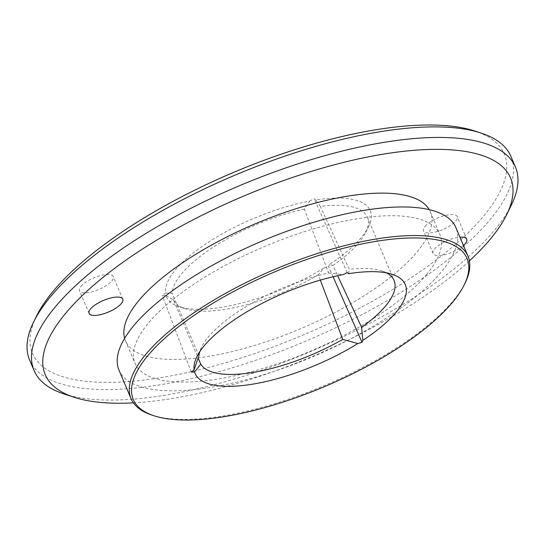 <?xml version="1.0" encoding="UTF-8"?>
<svg xmlns="http://www.w3.org/2000/svg" width="545" height="545" viewBox="0 0 545 545"><rect width="100%" height="100%" fill="white"/><g stroke="black" fill="none" stroke-linecap="round" stroke-linejoin="round"><path stroke-width="0.41" stroke-dasharray="2.73 2.04" d="M332.9 265.497A105.389 36.392 157.1 0 0 365.756 232.422L368.584 226.625A110.615 38.198 157.1 0 1 329.514 264.441L332.9 265.497L337.662 275.743M365.756 232.422A105.389 36.392 157.1 0 0 367.357 217.21A105.389 36.392 157.1 0 0 320.317 206.364L315.8 200.001A110.615 38.198 157.1 0 1 368.584 226.625M386.616 272.916A105.389 36.392 157.1 0 0 382.059 271.001A105.389 36.392 157.1 0 0 349.291 269.346L320.317 206.364M198.952 355.681L172.166 293.503L165.489 293.019A110.615 38.198 157.1 0 1 309.546 201.091L304.369 209.144L328.594 272.95A105.389 36.392 157.1 0 0 201.507 347.274A105.389 36.392 157.1 0 0 199.702 351.872M304.369 209.144A105.389 36.392 157.1 0 0 172.166 293.503M348.602 273.692L349.291 269.346M328.594 272.95L343.173 274.639M320.344 280.103L318.334 274.789L323.805 268.079A110.615 38.198 157.1 0 1 179.08 306.672A110.615 38.198 157.1 0 1 166.034 295.574L162.308 295.663L165.489 293.019M166.034 295.574L173.555 300.016L198.128 357.956M173.555 300.016A105.389 36.392 157.1 0 0 185.211 308.688A105.389 36.392 157.1 0 0 318.334 274.789M151.905 415.086A182.909 63.159 157.1 0 0 306.052 392.918A182.909 63.159 157.1 0 0 453.229 300.717A182.909 63.159 157.1 0 0 465.253 282.719M118.953 370.055A182.909 63.159 157.1 0 0 261.981 375.239A182.909 63.159 157.1 0 0 441.137 272.098A182.909 63.159 157.1 0 0 455.947 227.708M426.503 274.653A165.489 57.143 157.1 0 0 439.897 234.486A165.489 57.143 157.1 0 0 265.211 246.238A165.489 57.143 157.1 0 0 135.003 363.277A165.489 57.143 157.1 0 0 264.407 367.97A165.489 57.143 157.1 0 0 426.503 274.653M124.635 338.329A165.489 57.143 157.1 0 0 125.459 340.686A165.489 57.143 157.1 0 0 254.869 345.38A165.489 57.143 157.1 0 0 416.959 252.062A165.489 57.143 157.1 0 0 430.352 211.896A165.489 57.143 157.1 0 0 429.242 209.661M463.454 245.482A18.292 6.315 -22.9 0 1 445.64 254.44A18.292 6.315 -22.9 0 1 433.043 253.439A18.292 6.315 -22.9 0 1 434.522 249.004A18.292 6.315 -22.9 0 1 459.946 237.184M133.368 402.85A252.594 87.22 157.1 0 0 469.402 260.898M63.82 393.885A261.3 90.225 157.1 0 0 284.034 362.221A261.3 90.225 157.1 0 0 494.281 230.501A261.3 90.225 157.1 0 0 511.469 204.797M29.566 359.898A261.3 90.225 157.1 0 0 233.894 367.303A261.3 90.225 157.1 0 0 489.826 219.962A261.3 90.225 157.1 0 0 510.978 156.538M36.358 316.386A256.075 88.419 157.1 0 0 189.197 372.133A256.075 88.419 157.1 0 0 483.531 216.208A256.075 88.419 157.1 0 0 475.049 131.079M81.014 286.343A18.292 6.315 -22.9 0 1 98.924 276.029A18.292 6.315 -22.9 0 1 113.231 276.553A18.292 6.315 -22.9 0 1 98.836 289.484A18.292 6.315 -22.9 0 1 79.529 290.785A18.292 6.315 -22.9 0 1 81.014 286.343M424.984 226.413A18.292 6.315 -22.9 0 1 442.894 216.099A18.292 6.315 -22.9 0 1 457.201 216.617A18.292 6.315 -22.9 0 1 442.806 229.554A18.292 6.315 -22.9 0 1 423.499 230.848A18.292 6.315 -22.9 0 1 424.984 226.413M309.546 201.091L314.165 198.755L315.8 200.001M329.514 264.441L328.621 266.682L323.805 268.079M333.077 276.771L328.621 266.682M191.322 372.065L162.308 295.663M347.179 272.609L314.165 198.755M367.357 217.21L394.076 280.464M382.059 271.001L392.271 274.36M201.507 347.274L196.799 356.934M125.459 340.686L135.003 363.277M430.352 211.896L439.897 234.486M185.211 308.688L179.08 306.672M466.745 239.207L457.201 216.617M433.043 253.439L423.499 230.848M122.775 299.144L113.231 276.553M89.073 313.375L79.529 290.785"/><path stroke-width="0.82" d="M337.662 275.743L361.628 327.334A105.389 36.392 157.1 0 0 394.076 280.464A105.389 36.392 157.1 0 0 386.616 272.916M199.702 351.872A105.389 36.392 157.1 0 0 198.952 355.681L194.088 369.776A114.103 39.397 157.1 0 1 196.799 356.934A114.103 39.397 157.1 0 1 343.173 274.639L347.179 272.609L348.602 273.692A114.103 39.397 157.1 0 1 392.271 274.36A114.103 39.397 157.1 0 1 362.793 340.38L362.016 342.328L357.833 343.541L342.73 339.392L320.344 280.103M361.628 327.334L362.793 340.38M198.128 357.956L200.751 364.128A105.389 36.392 157.1 0 0 342.73 339.392M200.751 364.128L194.558 371.99A114.103 39.397 157.1 0 0 357.833 343.541M194.558 371.99L191.322 372.065L194.088 369.776M452.398 302.475A181.172 62.559 157.1 0 0 464.313 284.654A181.172 62.559 157.1 0 0 275.831 271.376A181.172 62.559 157.1 0 0 153.949 415.753A181.172 62.559 157.1 0 0 306.624 393.797A181.172 62.559 157.1 0 0 452.398 302.475M464.313 284.654L465.253 282.719A182.909 63.159 157.1 0 0 468.032 256.32A182.909 63.159 157.1 0 0 274.959 269.312A182.909 63.159 157.1 0 0 131.045 398.668A182.909 63.159 157.1 0 0 151.905 415.086L153.949 415.753M468.032 256.32L455.947 227.708A182.909 63.159 157.1 0 0 262.874 240.699A182.909 63.159 157.1 0 0 118.953 370.055L131.045 398.668M429.242 209.661A165.489 57.143 157.1 0 0 255.673 223.648A165.489 57.143 157.1 0 0 124.635 338.329M90.552 308.933A18.292 6.315 -22.9 0 1 108.469 298.619A18.292 6.315 -22.9 0 1 122.775 299.144A18.292 6.315 -22.9 0 1 108.38 312.074A18.292 6.315 -22.9 0 1 89.073 313.375A18.292 6.315 -22.9 0 1 90.552 308.933M459.946 237.184A18.292 6.315 -22.9 0 1 466.745 239.207A18.292 6.315 -22.9 0 1 463.454 245.482M469.402 260.898A252.594 87.22 157.1 0 0 490.146 239.309A252.594 87.22 157.1 0 0 506.755 214.458A252.594 87.22 157.1 0 0 243.969 195.948A252.594 87.22 157.1 0 0 74.031 397.244A252.594 87.22 157.1 0 0 133.368 402.85M506.755 214.458L511.469 204.797A261.3 90.225 157.1 0 0 515.434 167.083A261.3 90.225 157.1 0 0 239.616 185.647A261.3 90.225 157.1 0 0 34.022 370.437A261.3 90.225 157.1 0 0 63.82 393.885L74.031 397.244M515.434 167.083L510.978 156.538A261.3 90.225 157.1 0 0 481.181 133.089A261.3 90.225 157.1 0 0 235.161 175.102A261.3 90.225 157.1 0 0 33.531 322.184A261.3 90.225 157.1 0 0 29.566 359.898L34.022 370.437M481.181 133.089L475.049 131.079A256.075 88.419 157.1 0 0 233.955 172.247A256.075 88.419 157.1 0 0 36.358 316.386L33.531 322.184M362.016 342.328L333.077 276.771"/></g></svg>
